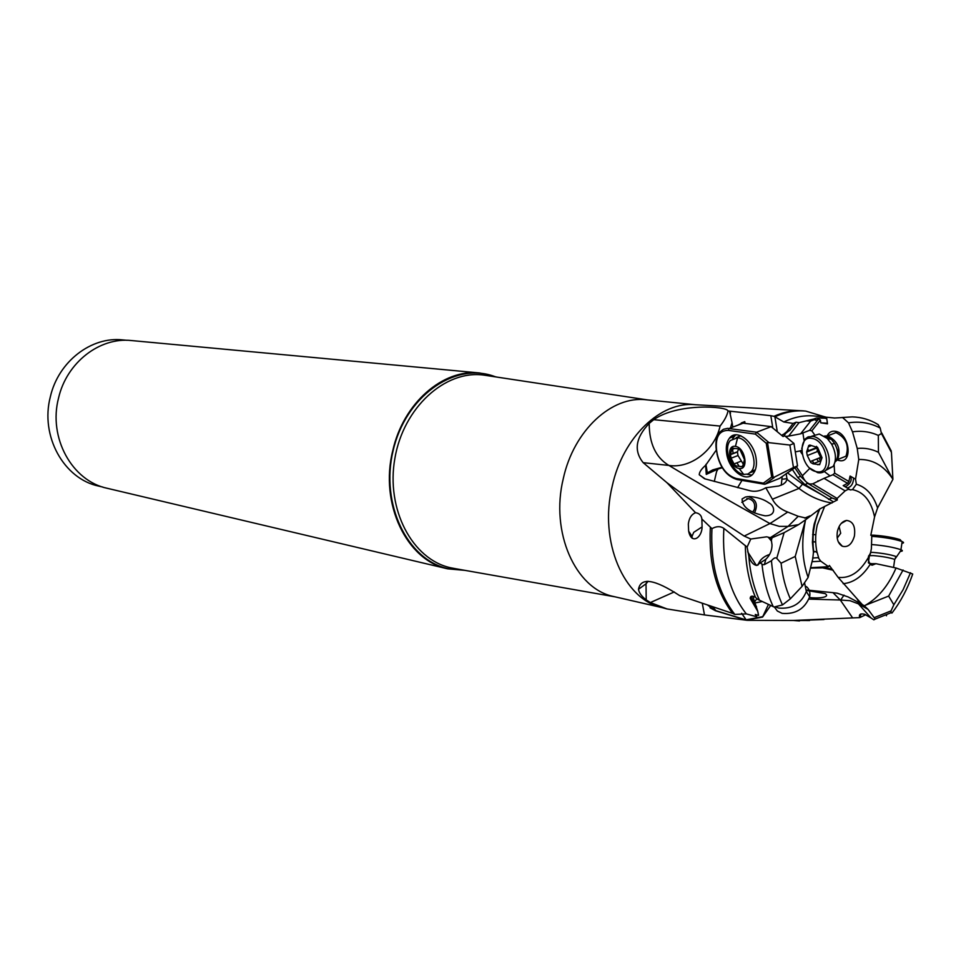 <?xml version="1.0" encoding="UTF-8"?>
<svg xmlns="http://www.w3.org/2000/svg" width="961" height="961" viewBox="0 0 961 961"><rect width="100%" height="100%" fill="white"/><g stroke="black" fill="none" stroke-linecap="round" stroke-linejoin="round"><path stroke-width="1.44" d="M834.112 464.656L834.665 473.16L848.887 481.497L850.089 476.031L855.542 479.215L856.335 484.248L852.467 489.617L850.293 489.942L848.839 488.957L845.151 490.855L837.103 498.435L837.319 499.96L819.937 508.886L805.642 519.745L795.227 556.431L802.063 586.378L808.129 577.429C802.135 560.371 801.174 541.704 805.258 521.403M855.542 479.215L858.762 459.49C872.228 459.106 883.387 465.352 892.24 478.218L878.45 452.307L878.33 435.405L881.441 433.507L891.448 452.463L892.913 479.347L892.24 478.218M870.498 564.696L871.759 563.711L875.952 563.675L872.168 565.188L870.089 564.467L867.771 558.473L870.306 554.053L871.387 548.635L871.795 535.577L870.798 535.277L874.558 516.922L877.585 507.961L892.913 479.347M848.887 481.497L847.578 483.323L843.193 485.617L848.839 488.957M844.707 486.506L846.401 486.23C850.99 482.902 852.251 479.527 850.209 476.115M834.064 418.047L842.605 417.555L848.515 422.84L852.491 431.801L857.248 448.451L858.762 459.49M826.748 418.515L827.493 423.837L820.79 422.84L820.394 420.053L811.829 430.864L814.363 434.42M818.856 458.133L820.31 460.295M827.193 435.789C828.923 432.27 831.637 430.768 835.337 431.285C849.56 433.075 853.416 464.043 839.061 460.523L837.331 460.019M847.578 483.323L832.947 474.722L834.665 473.16M845.151 490.855L824.045 478.338L832.947 474.722M808.129 577.429L812.73 558.93L813.45 552.395L815.18 551.446L817.21 552.755L818.904 558.653L820.802 561.2L828.55 566.69L829.379 565.476L838.112 577.345C849.704 578.678 859.59 572.384 867.771 558.473M837.475 531.073C839.157 524.802 842.184 521.258 846.569 520.442C852.996 521.222 855.602 526.448 854.413 536.094C851.939 544.274 847.914 547.662 842.341 546.244C837.896 543.578 836.274 538.52 837.475 531.073M828.55 566.69L810.507 567.711M812.009 561.717L820.802 561.2M818.904 558.653L818.171 557.68L812.622 558.017M818.255 556.815L818.171 557.68M752.811 596.216L757.736 611.268L750.193 598.439C750.325 595.856 752.103 595.496 755.502 597.382L757.712 599.388L774.085 607.016L782.482 604.937L790.326 598.835L802.063 586.378M795.227 556.431L781.089 563.206C782.506 576.336 785.581 588.216 790.326 598.835M781.089 563.206L776.752 558.317L784.116 532.682L772.091 537.728L771.359 540.274L770.266 537.692L788.092 526.388L798.615 524.622L784.116 532.682M764.343 564.612L762.806 564.696L760.295 562.882L765.893 559.23L764.343 564.612L771.467 560.731C773.785 557.993 775.551 557.188 776.752 558.317M760.295 562.882L756.667 565.416C753.148 564.804 750.529 561.704 748.811 556.119L747.093 547.109L723.849 528.37C720.402 526.039 716.438 526.135 711.945 528.658C710.359 563.975 717.987 592.565 734.829 614.427L746.301 613.887L756.8 616.782L755.262 614.487L758.589 615.412L757.736 611.268M753.88 603.772L751.166 596.361M756.523 606.667L754.265 603.208M756.067 614.704L756.8 616.782M824.358 566.93L824.898 567.807L810.399 568.119M643.197 462.673L668.88 465.424C690.815 468.944 715.056 449.748 720.077 426.071L653.72 419.681L649.204 423.405C635.605 437.699 633.599 450.793 643.197 462.673L666.97 482.722C689.998 499.768 715.741 517.559 744.198 536.082L750.781 539.025L747.093 547.109M711.945 528.658L701.866 519.012L702.071 526.496C702.335 537.487 691.439 545.319 688.641 531.157L688.34 524.105C689.037 518.207 691.439 514.399 695.548 512.706C699.356 513.306 701.458 515.408 701.866 519.012M666.97 482.722L695.548 512.706M750.781 539.025L766.686 536.827L770.266 537.692M649.204 423.405C649.24 443.526 655.798 457.532 668.88 465.424C697.674 482.722 731.357 502.11 769.941 523.565L779.299 526.364L788.092 526.388L798.219 516.285L787.744 512.057L769.941 523.565L744.198 536.082M771.359 540.274L772.019 544.863C772.019 550.461 769.977 555.254 765.893 559.23M770.53 538.124L772.091 537.728M798.219 516.285L806.699 518.219M798.615 524.622L805.642 519.745M787.744 512.057C780.572 509.366 775.467 505.09 772.404 499.215L765.809 487.756C760.463 490.963 755.31 491.984 750.349 490.819L704.581 478.758L699.248 474.758C699.26 472.151 701.386 469.004 705.614 465.304L716.233 450.156M653.72 419.681C677.673 402.779 727.129 406.203 728.006 410.96C727.189 415.38 724.546 420.413 720.077 426.071M728.006 410.96L770.83 415.693L772.812 428.017M730.48 427.957L732.054 422.66L729.603 411.416M745.496 496.981L742.084 498.963C742.336 507.18 749.988 512.79 765.016 515.793L765.016 515.793C777.065 515.961 774.566 505.45 769.004 502.987C763.911 499.324 757.436 497.173 749.592 496.525L745.496 496.981M804.009 410.924L803.204 410.852C793.498 410.071 783.744 411.897 773.941 416.317L770.83 415.693M822.82 416.365L823.973 416.954M800.525 410.707L695.476 404.737C660.916 400.953 622.86 437.015 612.205 486.23C598.703 541.415 623.797 599.604 662.201 607.628L667.006 608.95M773.941 416.317L774.914 416.81C785.269 412.029 795.528 410.119 805.714 411.092L825.679 417.122M774.89 416.786L777.293 431.729M765.809 487.756L778.854 485.978L783.155 484.248L785.654 482.17L787.047 479.431L786.182 473.569M787.359 472.716L802.519 484.116L822.099 494.951L804.874 484.572L797.714 477.473L792.441 469.593M781.954 435.609L786.723 431.717L793.137 423.429L796.14 422.203L799.096 422.648L814.64 418.804L815.372 420.221L818.46 419.116L820.394 420.053M774.926 416.774L783.804 421.975L793.137 423.429M826.556 418.263L816.55 417.999L814.64 418.804M796.14 422.203L789.63 430.588L786.723 431.717M788.801 430.912L785.521 433.531L783.996 436.162M785.497 436.426L788.633 436.114L799.096 422.648M818.46 419.116L809.57 430.36L800.645 433.819L788.633 436.114M800.645 433.819L810.664 421.074L806.567 420.894M810.664 421.074L814.748 419.501M809.57 430.36L811.829 430.864M827.409 423.224L820.79 422.84M875.411 423.056L878.126 424.678L880.192 428.041L881.441 433.507M878.33 435.405C870.149 431.729 861.537 430.528 852.491 431.801M878.45 452.307C871.771 449.003 864.696 447.718 857.248 448.451M824.021 619.533L810.724 620.037M843.986 595.111L840.719 599.976M809.642 620.518L747.25 620.325L704.497 614.944L667.006 608.938L650.345 602.559L646.212 599.904C641.648 596.397 639.077 592.853 638.488 589.285C640.783 577.056 654.477 579.147 679.583 595.568L732.678 613.43C715.981 591.339 708.533 562.617 710.347 527.289M768.211 537.163L771.587 541.247M798.327 620.362L799.059 620.926M704.497 614.944L702.311 603.376M747.25 620.325L793.342 620.458L859.711 617.623L865.801 614.716M808.97 599.123L840.286 600L852.659 617.947M860.419 616.409L859.422 616.518M871.759 563.711L868.648 563.122M875.952 563.675L896.048 567.987L912.734 574.029C907.52 588.781 900.601 601.79 891.988 613.034L890.919 612.77L891.051 610.896L893.85 604.769L888.649 596.084L903.064 570.005M859.711 617.623C858.678 614.379 860.335 613.262 864.684 614.271L871.026 617.959L858.413 603.844L849.992 600.685L840.286 600L832.995 592.661L837.211 593.189L848.167 596.949L859.566 603.027L856.96 598.679L838.112 577.345M896.048 567.987C888.565 585.441 878.354 597.85 865.417 605.25L888.649 596.084M856.96 598.679L862.329 604.589L864.299 605.766L865.417 605.25M893.85 604.769L903.1 589.682L910.511 572.732M858.413 603.844L868.023 609.334L875.231 619.076L873.837 619.833L871.026 617.959M832.995 592.661L806.892 590.03M859.566 603.027L862.329 604.589M868.023 609.334L864.299 605.766M806.507 590.426L825.199 593.61C831.073 597.574 816.994 598.631 809.498 597.502M732.678 613.43L734.805 614.415M824.898 567.807L832.046 569.344M690.37 535.986L690.839 534.496M702.01 526.964L693.746 532.322L692.04 536.298L692.136 538.244M817.967 480.824L818.015 481.473M847.182 487.972C851.134 487.083 853.284 483.791 853.62 478.097M829.535 435.129L835.95 432.618C846.052 437.687 849.392 445.544 845.968 456.187L837.728 459.502C841.115 448.835 837.776 440.967 827.697 435.862L824.298 436.09M838.268 458.601L837.247 458.205M828.43 437.135L828.875 436.162M891.448 452.463L887.039 443.009M812.405 541.572L815.685 541.932M815.685 542.064L812.417 541.728M741.808 502.327L748.187 498.627C753.484 499.948 755.55 503.54 754.373 509.414L752.763 512.081M754.469 512.934C758.337 504.777 756.271 499.36 748.247 496.681L747.105 496.681M102.947 487.107L98.719 486.11C63.882 478.926 39.978 436.114 50.344 396.785L50.368 396.665C58.429 361.492 91.331 336.314 122.696 339.906L127.02 340.314M447.682 568.828L107.248 488.296C72.111 481.053 48.05 437.723 58.573 397.95C66.717 362.393 99.884 336.939 131.477 340.554L479.803 372.988C443.141 368.616 403.32 402.995 392.785 450.577C379.319 503.864 406.839 560.659 447.682 568.828L465.064 570.378M496.765 377.072L479.803 372.988M695.704 404.749L646.441 399.812C611.941 395.367 573.777 430.336 563.314 478.506C550.076 532.19 575.399 588.925 613.707 596.529L662.417 607.688M816.73 458.986L818.52 461.628M802.099 454L800.045 450.901L795.3 451.898M801.702 450.253L800.045 450.901M837.103 498.435L812.742 483.839L810.003 484.056C806.567 483.047 804.033 480.272 802.411 475.731L796.381 466.734M801.738 448.559L804.777 439.249L808.117 436.859L812.982 436.462C824.31 437.784 833.812 459.995 826.844 468.992C824.598 472.139 821.547 473.365 817.703 472.668L809.955 468.223L802.411 475.731M824.31 471.527L830.052 475.899M794.903 467.803L800.597 476.32L807.757 483.407L832.058 498.002L837.319 499.96M824.045 478.338L812.742 483.839M822.099 494.951L833.319 501.81M802.891 432.955L804.021 440.258M705.614 465.304L706.275 474.398L718.011 469.016L716.594 471.611L714.287 481.485M721.975 467.298L712.762 469.881L707.356 472.86L706.275 474.398M722.264 467.779L718.011 469.016M839.109 526.508L840.695 533.259L837.211 538.112M743.706 474.422L748.03 474.013L751.442 471.358C758.95 462.734 748.991 438.54 737.628 437.723L730.36 440.51C722.552 448.823 732.138 473.208 743.706 474.422L739.105 468.439C749.148 470.638 745.316 447.345 735.441 446.397C725.483 444.438 729.327 467.358 739.105 468.439M730.468 454.625L732.042 448.162L737.952 448.775L740.102 449.976L744.475 459.634L742.541 466.71L736.594 466.049L734.468 464.836L731.069 458.217L730.468 454.625L737.423 451.946L738.012 455.526L742.829 463.418M738.853 465.761L736.847 462.842M733.159 453.592L732.57 449.28M736.306 437.639L740.703 435.753M754.865 470.998L750.337 472.572M738.709 448.691L737.423 451.946M741.64 613.298L746.349 620.157M770.698 605.49L762.553 617.082L768.452 604.421M755.19 602.919L762.349 601.514M756.956 598.571L754.757 601.682M756.067 458.193C757.004 464.535 756.163 469.557 753.544 473.244C746.553 483.611 728.991 470.542 726.684 453.664C725.675 447.021 726.612 441.832 729.507 438.096C736.486 428.45 753.784 441.303 756.067 458.193M737.856 425.182L744.763 421.651L741.327 422.948L771.178 426.648L756.583 432.222L755.382 434.12L766.241 443.273L771.719 477.04L773.209 477.689L767.503 442.492L789.882 445.051L793.966 443.465L797.522 465.905L779.515 478.41L764.908 484.248L763.394 483.143L736.27 478.506C726.696 475.587 720.342 467.394 717.206 453.952L716.606 450.349C715.224 437.111 719.104 430.456 728.234 430.372L755.382 434.12M767.503 442.492L766.241 443.273M789.882 445.051L793.462 467.526L773.209 477.689M734.024 436.366L734.108 435.105M771.178 426.648L783.047 436.522L784.789 435.85L793.966 443.465M793.462 467.526L797.522 465.905M745.027 423.212L744.763 421.651M740.198 435.801L740.931 435.85M755.142 470.361L750.805 472.115M747.045 474.326L751.802 475.046M735.658 434.852L732.69 438.564M769.617 554.449C763.551 556.431 759.707 559.939 758.085 564.972M776.428 607.28L778.758 608.085C792.164 609.154 801.354 603.616 806.327 591.483L804.549 582.726M806.363 586.546C809.366 589.117 810.471 592.541 809.655 596.817C804.705 608.95 795.54 614.463 782.146 613.37L777.365 611.04L774.482 607.124M760.824 559.927L757.52 565.224M814.075 463.406L812.225 460.775M808.453 451.214L808.189 449.58M811.516 436.306L819.265 434.012L827.241 438.444L831.565 443.994C836.13 452.691 836.647 460.187 833.115 466.457L825.739 470.349M816.345 471.635C832.442 475.779 827.938 440.546 812.009 438.432C796.08 434.852 800.681 469.232 816.345 471.635M807.3 455.55L806.627 452.054L808.754 445.46L809.847 445.039L817.667 447.598L822.015 457.688L819.649 464.68L813.006 463.827L810.724 462.493L807.3 455.55L817.751 451.406L821.331 458.589M817.571 447.442L817.751 451.406M900.169 551.422C902.619 551.242 903.016 550.725 901.334 549.896L900.95 549.716C893.634 547.253 883.868 545.524 871.639 544.539L871.519 544.539M871.771 536.37L872.84 536.418C884.072 537.247 893.55 538.857 901.286 541.247L902.139 541.584C904.097 542.46 904.013 543.037 901.886 543.301M870.834 535.133L874.054 535.193C884.336 535.95 893.021 537.427 900.121 539.626L901.574 541.355M877.585 507.961C873.345 495.023 866.257 487.107 856.335 484.248M824.646 506.399L817.222 525.054C815.168 534.616 815.12 543.806 817.078 552.599M849.296 489.401L847.818 489.473M874.558 516.922C871.243 501.149 863.879 492.044 852.467 489.617M869.777 554.473L870.606 552.551M819.108 509.426L814.207 524.033L813.102 530.172L812.429 542.509L813.45 552.395M782.482 604.937C776.464 591.928 772.788 577.201 771.467 560.731M762.001 564.287C763.647 580.048 767.395 594.186 773.257 606.703M759.406 600.096C753.568 587.063 750.036 572.408 748.811 556.119M745.34 545.524C745.592 564.732 748.967 582.018 755.502 597.382M746.301 613.887C729.399 592.24 721.915 563.735 723.849 528.37M804.693 518.099L810.027 515.877M802.519 484.116L798.963 488.428L772.404 499.215M787.047 479.431L798.963 488.428C809.775 496.561 820.814 501.402 832.058 502.939M730.492 413.278L730.192 411.464M734.3 436.15L734.12 435.105M732.787 427.092L732.054 422.66M782.17 476.488L781.269 485.185M783.804 421.975C794.098 417.002 804.333 415.02 814.52 416.017L825.115 416.834M824.118 417.915L826.784 418.792M878.27 424.666C870.21 419.741 861.549 417.146 852.287 416.882L841.824 417.53M848.515 422.84C859.723 421.122 870.282 422.852 880.192 428.041M650.345 602.559L674.286 591.928M646.933 581.285L646.02 583.808L646.212 599.904M843.169 583.687C853.584 582.714 862.558 576.3 870.089 564.467M821.811 567.663L833.211 570.233M891.051 610.896L874.294 617.611M495.912 376.94L492.837 375.871C453.412 362.537 405.386 397.037 393.109 450.649C380.232 504.105 407.308 559.891 448.054 568.672L464.211 570.221M486.819 375.559L483.876 375.114C445.231 369.673 403.476 407.476 394.875 458.385C385.781 509.21 412.257 559.35 450.433 567.723L455.154 568.624M800.213 451.19L801.714 450.601M832.058 498.002L828.586 499.444M804.874 484.572L807.757 483.407M800.597 476.32L797.714 477.473M737.604 487.647L741.988 480.392M737.628 437.723L735.441 446.397M738.012 455.526L731.069 458.217M734.348 448.595L731.729 449.604M742.817 466.013L740.943 466.758M734.12 463.899L741.063 461.196M762.698 616.65L745.976 619.857L715.116 610.451L707.596 605.07M715.993 610.728L712.557 606.655M763.394 483.143L771.719 477.04M768.62 442.324L756.583 432.222L727.633 428.366L723.465 429.255L720.041 431.897C716.45 436.198 715.212 442.228 716.317 449.976L716.606 450.349M728.234 430.372L729.147 428.474L743.586 423.02M764.992 484.188L774.302 477.461M737.664 479.503L736.27 478.506M717.206 453.952L716.377 450.289M792.164 596.889L797.966 590.727M835.626 461.472L837.728 459.502C838.472 454.085 839.65 454.409 834.773 443.67C838.677 451.37 838.737 457.556 834.941 462.217M825.271 435.97L831.445 439.393L834.773 443.67L831.565 443.994M821.211 458.721L820.346 457.544M817.427 451.538L817.138 450.529M816.778 448.883L816.502 446.348M820.838 457.34L810.387 461.508M813.354 463.695L820.105 460.992M819.925 463.911L817.775 464.776M811.108 445.736L808.453 446.793M817.27 447.718L806.808 451.862M868.792 555.686L873.357 555.614C882.282 556.371 889.405 557.632 894.727 559.398L894.559 560.551M895.388 557.716L896.241 556.575C890.811 554.665 883.159 553.284 873.273 552.431L870.642 552.347M868.384 562.702L869.273 556.719L868.456 556.287M850.245 489.918L849.128 489.245M750.961 597.322L750.193 598.439M813.775 551.938C811.685 537.019 813.751 522.592 819.973 508.669M814.52 416.017L834.701 418.023M815.372 420.221L815.108 418.371M648.122 581.273L646.02 583.808L638.488 589.285M799.516 620.95L793.57 620.482M886.462 615.785L886.655 614.487M860.299 617.274L860.78 613.983M861.981 605.886L862.185 604.505M875.231 619.076L890.919 612.77M829.956 568.744L824.706 567.507M692.04 536.298L688.641 531.157M782.218 479.239L787.155 478.626M891.34 451.165L881.778 433.039M815.805 534.724L812.634 534.532M746.793 498.687L748.187 498.627M749.58 496.621L748.247 496.681M486.963 375.583L647.414 399.908M455.298 568.66L615.112 596.853M788.2 436.03L786.026 436.871M785.521 433.531L782.626 434.648M699.248 474.758L705.146 478.914M707.356 472.86L705.903 464.403M747.658 551.806L756.367 565.428M838.232 541.716L842.341 546.244M841.235 523.421L846.569 520.442M751.442 471.358L755.346 469.821M737.351 452.018L730.408 454.697M737.652 451.682L730.696 454.373M732.931 447.826L732.042 448.162M746.289 620.145L715.537 610.764M762.566 617.07L746.481 620.157M710.035 607.784L715.477 610.752M764.92 484.236L774.061 477.557M716.978 453.892C720.257 467.959 726.984 476.512 737.171 479.563L764.5 484.248M734.144 436.33L729.507 438.096M809.655 596.817L806.327 591.483M827.241 438.444L831.445 439.393L826.004 436.126M826.844 468.992L833.115 466.457M809.847 445.039L808.754 445.46M817.439 447.225L807.42 451.19M817.09 447.922L806.627 452.054M827.661 435.862L835.926 432.618M901.334 549.896L894.727 559.398L893.55 567.446M869.417 554.833L869.429 555.59M902.139 541.584L900.95 549.716M900.121 539.626L901.286 541.247"/></g></svg>
